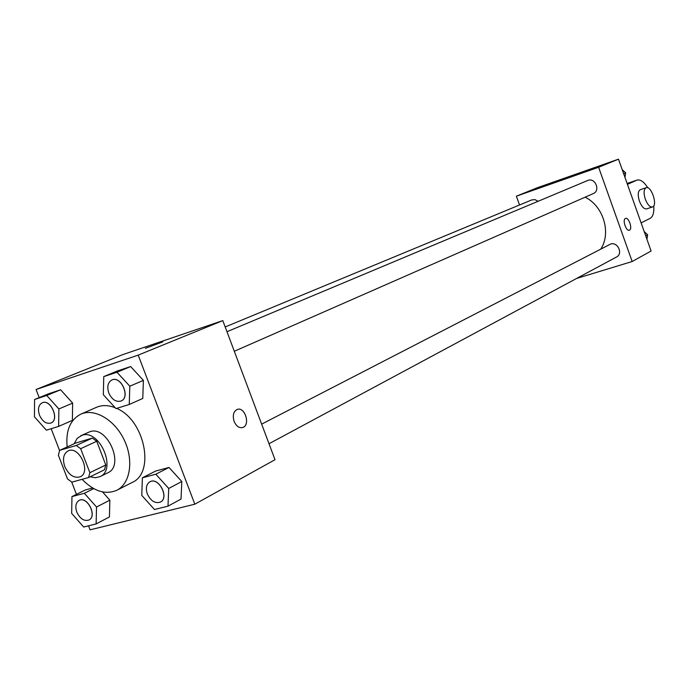 <?xml version="1.0" encoding="UTF-8"?>
<svg xmlns="http://www.w3.org/2000/svg" width="689" height="689" viewBox="0 0 689 689"><rect width="100%" height="100%" fill="white"/><g stroke="black" fill="none" stroke-linecap="round" stroke-linejoin="round"><path stroke-width="1.03" d="M64.783 466.548C62.355 459.003 63.44 453.793 68.039 450.925C78.856 445.146 91.585 472.111 80.243 476.788C74.033 478.528 68.874 475.117 64.783 466.548M71.845 482.145L88.562 477.546L89.871 472.688L80.665 448.694L76.246 445.456L59.624 450.382L58.384 455.231L67.496 478.907L71.845 482.145M76.246 445.456L92.335 438.083L75.756 443.018L59.624 450.382M92.335 438.083L96.718 441.27L80.665 448.694M88.562 477.546L104.478 469.786L105.796 464.972L96.718 441.27M90.13 476.779L95.289 477.744L99.974 476.65C117.208 469.571 99.474 428.756 81.982 435.302L77.22 438.299L74.188 443.733M80.691 435.784L89.906 431.71C107.363 425.173 124.985 465.738 107.777 472.809L99.974 476.65M105.796 464.972L89.871 472.688M67.143 446.946C65.627 430.625 70.218 419.679 80.906 414.115C94.565 407.931 114.848 419.885 124.313 440.176C133.959 460.39 130.29 483.644 116.837 490.258C105.469 495.038 93.893 491.395 82.112 479.32M80.906 414.115L96.563 407.285C102.222 404.899 108.431 405.054 115.209 407.759M116.639 408.388C144.699 419.834 155.438 472.818 132.064 482.507L116.837 490.258M129.256 404.469L142.778 398.457L143.39 380.371L130.652 366.557L117.483 370.923L103.763 376.599L103.324 394.711L115.967 408.594L129.256 404.469L129.816 386.21L116.975 372.232L103.763 376.599M167.987 506.165L181.026 499.077L181.81 481.525L169.012 467.461L155.619 471.061L142.382 477.804L141.77 495.382L154.474 509.507L167.987 506.165L168.727 488.458L155.817 474.221L142.382 477.804M88.545 525.81L90.087 529.832L194.823 504.202L138.222 355.111L36.086 389.509L39.204 397.613M51.175 428.713L59.564 450.52M71.708 482.067L76.445 494.375M58.634 426.396L72.362 420.385L72.655 403.117L60.623 389.785L48.471 393.815L34.579 399.508L34.45 416.802L46.396 430.194L58.634 426.396L58.866 408.965L46.749 395.477L34.579 399.508M96.133 523.933L109.413 516.939L109.861 500.154L102.515 491.92L109.861 500.154L96.529 507.009L84.351 493.29L71.957 496.597L71.673 513.4L83.679 527.016L96.133 523.933L96.529 507.009M85.41 489.922L92.61 487.984L85.41 489.922L71.957 496.597M194.823 504.202L275.006 459.709L222.805 320.609L122.754 354.62L36.086 389.509M222.805 320.609L138.222 355.111M145.345 348.35L162.888 341.83M234.131 421.41C232.417 415.51 233.425 411.531 237.145 409.464C244.836 406.226 250.744 425.087 242.786 427.499C239.195 428.3 236.31 426.267 234.131 421.41M237.404 409.378C245.095 406.691 250.572 425.165 242.778 427.499L242.476 427.593M585.099 197.192C603.409 205.968 611.487 232.977 600.756 249.151M226.974 331.719L587.674 180.501C595.038 177.03 600.842 190.672 593.255 193.609L234.312 351.269M225.191 326.965L531.744 199.922L535.009 199.638L538.109 201.283M261.648 424.131L609.834 244.466C616.853 240.444 623.803 253.5 616.509 257.014L269.003 443.733M618.498 159.168L651.096 251.02L632.166 261.519L576.641 278.434L632.166 261.519L598.62 167.272L516.371 196.184L519.54 204.977L516.371 196.184L537.584 187.641L618.498 159.168L598.62 167.272L516.371 196.184M79.106 500.421L79.14 500.403C87.245 495.718 97.554 516.156 89.01 519.988L88.984 520.006C84.118 521.478 80.07 518.834 76.806 512.099C74.989 506.518 75.747 502.634 79.08 500.438C87.176 495.744 97.493 516.19 88.95 520.023L89.01 519.988M93.721 488.622L84.351 493.29M109.413 516.939L109.861 500.154M149.901 481.8L149.961 481.766C158.694 476.607 169.666 497.768 160.468 502.048L160.408 502.083C155.146 503.762 150.788 501.049 147.334 493.97C145.491 488.225 146.344 484.169 149.901 481.8C158.634 476.642 169.606 497.794 160.408 502.083M181.026 499.077L181.81 481.525L168.727 488.458M181.81 481.525L169.012 467.461L155.817 474.221M169.012 467.461L155.619 471.061M42.201 402.798L42.262 402.772C50.762 398.647 59.874 419.765 51.003 422.994L50.943 423.02C46.309 424.174 42.494 421.565 39.488 415.191C37.559 409.12 38.463 404.986 42.201 402.798C50.693 398.681 59.814 419.79 50.943 423.02M72.362 420.385L72.655 403.117L58.866 408.965M72.655 403.117L60.623 389.785L46.749 395.477M60.623 389.785L48.471 393.815M111.937 379.958L111.962 379.94C121.169 375.453 130.721 397.407 121.126 400.981L121.092 400.989M142.778 398.457L143.39 380.371L129.816 386.21M143.39 380.371L130.652 366.557L116.975 372.232M130.652 366.557L117.483 370.923M108.793 392.963C106.829 386.65 107.863 382.317 111.902 379.966C121.1 375.479 130.652 397.432 121.066 401.007C116.028 402.307 111.945 399.629 108.793 392.963M646.937 239.307L647.626 234.794L644.189 231.573M647.626 234.794L645.696 235.81M624.975 177.417L625.646 172.827L622.21 169.649M625.646 172.827L623.648 173.688M629.35 230.221L629.393 230.204C626.129 231.719 622.064 219.36 625.526 218.43C628.704 216.966 632.778 228.826 629.539 230.143C632.743 228.843 628.756 217.069 625.56 218.422M632.166 261.519L598.62 167.272M570.242 176.763L558.727 180.94M640.348 189.656L640.253 189.69C637.868 191.258 637.601 195.099 639.444 201.205C641.648 206.683 644.051 209.241 646.652 208.879L652.405 207.001M641.123 222.926L650.218 218.301C653.043 216.579 654.223 212.436 653.749 205.873M647.841 187.839C644.026 181.801 640.4 179.226 636.981 180.113L627.438 184.368M645.326 199.259C643.483 193.144 643.741 189.294 646.11 187.727C651.277 185.358 657.986 205.477 652.526 206.958C649.934 207.32 647.539 204.754 645.326 199.259M636.722 180.217L627.128 183.481M646.11 187.727L640.253 189.69M636.981 180.113L627.119 183.463"/></g></svg>
